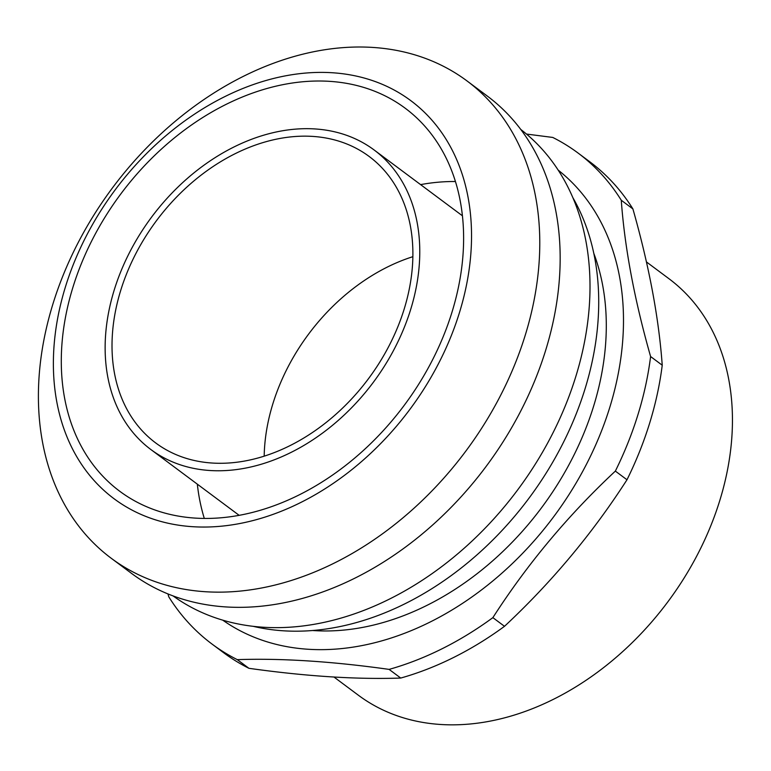 <?xml version="1.0" encoding="UTF-8"?>
<svg xmlns="http://www.w3.org/2000/svg" width="771" height="771" viewBox="0 0 771 771"><rect width="100%" height="100%" fill="white"/><g stroke="black" fill="none" stroke-linecap="round" stroke-linejoin="round"><path stroke-width="1.16" d="M314.992 128.94A186.794 138.25 -53.3 0 0 129.557 252.474A186.794 138.25 -53.3 0 0 150.817 449.493A186.794 138.25 -53.3 0 0 373.299 382.349A186.794 138.25 -53.3 0 0 374.089 149.95A186.794 138.25 -53.3 0 0 314.992 128.94M204.305 518.43A238.856 176.781 126.7 0 1 197.328 484.159M420.59 184.616A238.856 176.781 126.7 0 1 455.43 181.522M195.275 518.102A238.856 176.781 126.7 0 1 119.707 491.233A238.856 176.781 126.7 0 1 120.71 194.08A238.856 176.781 126.7 0 1 405.199 108.219A238.856 176.781 126.7 0 1 432.386 360.153A238.856 176.781 126.7 0 1 195.275 518.102M226.028 96.018A248.262 183.739 -53.3 0 0 102.36 488.959A248.262 183.739 -53.3 0 0 458.967 314.192A248.262 183.739 -53.3 0 0 226.028 96.018M459.044 75.356A297.664 220.313 126.7 0 1 466.985 80.916A297.664 220.313 126.7 0 1 465.732 451.237A297.664 220.313 126.7 0 1 111.197 558.243A297.664 220.313 126.7 0 1 50.115 313.556A297.664 220.313 126.7 0 1 245.419 75.327A297.664 220.313 126.7 0 1 459.044 75.356M111.197 558.243L131.59 573.441A297.664 220.313 -53.3 0 0 486.115 466.436A297.664 220.313 -53.3 0 0 487.368 96.115L466.985 80.916M572.805 197.559A280.702 207.756 126.7 0 1 528.896 498.317A280.702 207.756 126.7 0 1 253.216 626.331M312.64 630.514A260.29 192.644 -53.3 0 0 541.541 507.752A260.29 192.644 -53.3 0 0 593.795 253.312M222.742 620.154A280.702 207.756 -53.3 0 0 553.655 516.782A280.702 207.756 -53.3 0 0 558.185 170.121M646.397 261.899L668.92 278.688A259.779 192.268 126.7 0 1 667.821 601.872A259.779 192.268 126.7 0 1 358.419 695.259L333.93 677.005M621.272 200.248L632.904 208.922C649.057 265.773 658.829 317.874 662.231 365.213L650.599 356.539C634.446 299.688 624.674 247.597 621.272 200.248A306.222 226.645 -53.3 0 0 578.028 153.015A306.222 226.645 -53.3 0 0 552.759 137.44L526.477 134.058M626.987 479.764C592.533 533.368 551.708 582.221 504.504 626.312L492.871 617.638C527.316 564.044 568.15 515.192 615.354 471.1L626.987 479.764A306.222 226.645 -53.3 0 0 662.231 365.213M400.737 678.056C356.51 679.559 305.914 676.312 248.927 668.312L237.295 659.639C281.521 658.135 332.128 661.383 389.104 669.392L400.737 678.056A306.222 226.645 -53.3 0 0 504.504 626.312M167.972 593.94L168.782 596.831A306.222 226.645 -53.3 0 0 212.025 644.064A306.222 226.645 -53.3 0 0 237.295 659.639M389.104 669.392A306.222 226.645 -53.3 0 0 492.871 617.638M615.354 471.1A306.222 226.645 -53.3 0 0 650.599 356.539M212.025 644.064L223.648 652.738A306.222 226.645 -53.3 0 0 248.927 668.312M632.904 208.922A306.222 226.645 -53.3 0 0 589.661 161.688L578.028 153.015M412.87 256.685A178.631 132.207 -53.3 0 0 264.183 456.162M520.791 129.47A290.918 215.311 126.7 0 1 517.64 489.932A290.918 215.311 126.7 0 1 173.099 595.935M150.364 438.67A178.631 132.207 -53.3 0 0 155.703 442.949A178.631 132.207 -53.3 0 0 368.451 378.734A178.631 132.207 -53.3 0 0 369.203 156.503A178.631 132.207 -53.3 0 0 159.25 217.036A178.631 132.207 -53.3 0 0 150.364 438.67M150.817 449.493L239.155 515.336M374.089 149.95L462.417 215.793"/></g></svg>
